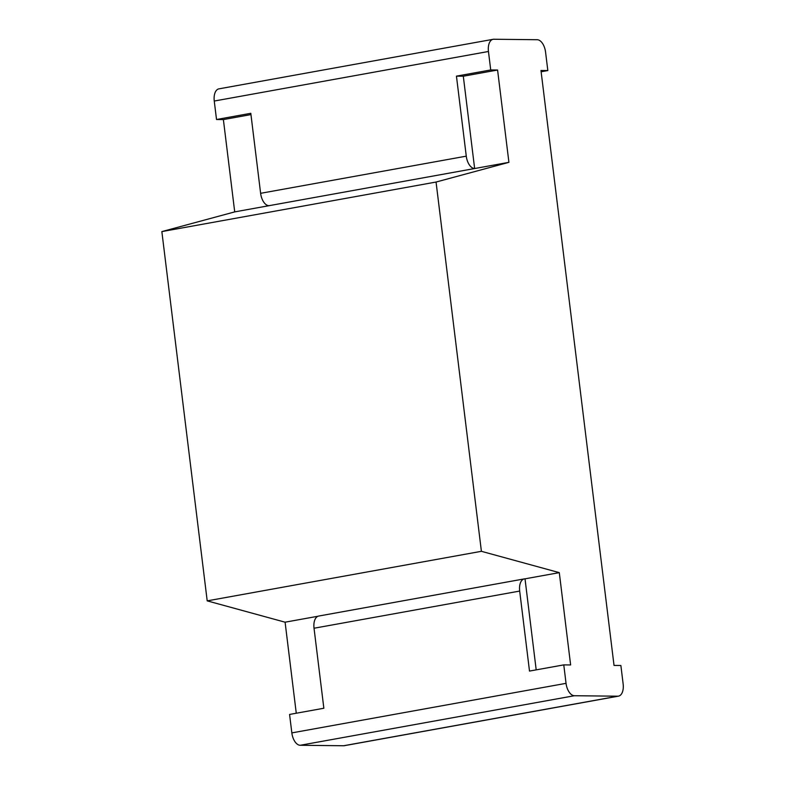 <?xml version="1.0" encoding="UTF-8"?>
<svg xmlns="http://www.w3.org/2000/svg" width="785" height="785" viewBox="0 0 785 785"><rect width="100%" height="100%" fill="white"/><g stroke="black" fill="none" stroke-linecap="round" stroke-linejoin="round"><path stroke-width="1.18" d="M497.582 70.022L490.723 69.953L456.448 76.145L466.27 156.156A12.452 6.771 79.8 0 0 474.64 168.53L463.307 76.214L497.582 70.022L508.915 162.338L234.715 211.891L161.857 231.595L207.201 600.868L285.092 622.191L296.269 713.231M508.915 162.338L436.058 182.042L161.857 231.595M250.955 114.59L223.382 119.575L234.715 211.891M436.058 182.042L481.401 551.315L207.201 600.868M317.984 616.245L285.092 622.191M481.401 551.315L559.293 572.638L525.018 578.83A12.452 6.771 79.8 0 0 524.311 578.888A12.452 6.771 79.8 0 0 519.68 591.066L529.502 671.077L563.777 664.885L566.044 683.342A12.452 6.771 -100.2 0 0 574.404 695.726L617.805 696.197A12.452 6.771 79.8 0 0 618.501 696.138A12.452 6.771 79.8 0 0 623.143 683.961L620.876 665.494L614.027 665.425L540.973 70.493L547.832 70.562L541.13 71.769M547.832 70.562L545.565 52.104A12.452 6.771 -100.2 0 0 537.195 39.721L493.804 39.25A12.452 6.771 79.8 0 0 493.098 39.309L218.897 88.862A12.452 6.771 79.8 0 0 214.256 101.039L216.523 119.506L250.798 113.305L260.62 193.316A12.452 6.771 79.8 0 0 268.99 205.699M223.382 119.575L216.523 119.506M524.311 578.888L318.661 616.058A12.452 6.771 79.8 0 0 314.029 628.236L323.852 708.247L289.577 714.438L291.843 732.896L566.044 683.342M618.501 696.138L344.301 745.691A12.452 6.771 79.8 0 1 343.604 745.75L300.204 745.279A12.452 6.771 -100.2 0 1 291.843 732.896M559.293 572.638L570.626 664.954L563.777 664.885M536.194 669.87L525.018 578.83M456.448 76.145L463.307 76.214M493.098 39.309A12.452 6.771 79.8 0 0 488.456 51.486L490.723 69.953M260.62 193.316L466.27 156.156M314.029 628.236L519.68 591.066M214.256 101.039L488.456 51.486M343.604 745.75L617.805 696.197M300.204 745.279L574.404 695.726"/></g></svg>
